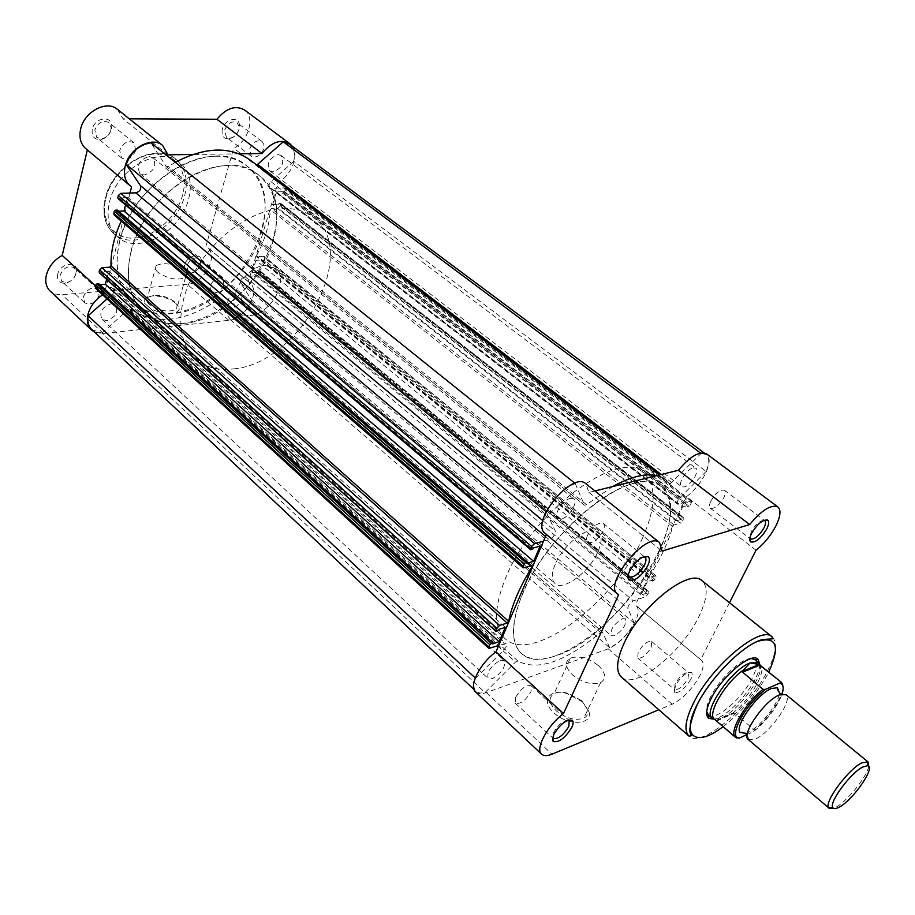 <?xml version="1.0" encoding="UTF-8"?>
<svg xmlns="http://www.w3.org/2000/svg" width="915" height="915" viewBox="0 0 915 915"><rect width="100%" height="100%" fill="white"/><g stroke="black" fill="none" stroke-linecap="round" stroke-linejoin="round"><path stroke-width="0.69" stroke-dasharray="4.58 3.43" d="M57.691 274.409C56.879 280.196 59.223 283.147 64.736 283.284C70.501 282.278 74.367 278.869 76.322 273.047L76.62 270.851C77.317 260.215 59.852 263.383 57.691 274.409M75.785 274.008C74.126 278.903 70.878 281.774 66.029 282.621L61.557 281.225L60.127 275.152C63.627 267.569 68.362 265.133 74.321 267.866L76.025 272.167L75.785 274.008M92.278 129.232C91.431 136.484 94.371 139.915 101.096 139.515C106.289 138.131 109.731 134.699 111.436 129.221L111.767 126.35C112.156 114.935 94.611 117.406 92.278 129.232M110.909 130.033C109.48 134.642 106.586 137.524 102.217 138.691L96.784 137.49L94.817 130.044C98.134 122.347 102.835 119.831 108.919 122.519L111.195 127.62L110.909 130.033M222.334 129.187C221.213 135.832 223.512 139.046 229.253 138.84C233.954 137.639 237.225 134.425 239.044 129.175L239.433 125.012C238.849 115.667 224.747 119.03 222.334 129.187M238.724 129.941C237.191 134.345 234.446 137.056 230.489 138.062L226.348 137.181L224.678 129.941C227.766 123.022 231.884 120.586 237.042 122.644L239.044 126.43L238.724 129.941M184.556 265.156C183.538 270.588 185.436 273.391 190.24 273.539C195.33 272.624 198.887 269.433 200.911 263.955L201.277 260.661C201.048 251.819 186.82 255.56 184.556 265.156M200.557 264.847C198.852 269.456 195.856 272.132 191.578 272.91L188.067 271.881L186.809 265.865C190.034 259.014 194.197 256.658 199.287 258.773L200.854 262.079L200.557 264.847M175.829 303.334C169.264 298.301 161.475 295.831 152.45 295.922C144.067 297.089 142.42 300.429 147.521 305.965C157.552 315.664 184.441 315.744 178.265 306.228L175.829 303.334M149.305 304.363C146.423 301.653 145.84 299.342 147.544 297.432L153.743 295.305C161.898 295.213 168.943 297.455 174.879 302.007L177.087 304.615L176.675 309.064C168.886 312.77 159.759 311.203 149.305 304.363M157.952 272.327C155.035 269.651 154.418 267.397 156.122 265.556C163.888 262.01 173.072 263.611 183.675 270.382C186.694 273.105 187.323 275.404 185.551 277.279C177.739 280.791 168.543 279.132 157.952 272.327M292.182 146.126C299.388 155.287 291.325 175.726 278.069 182.371L248.308 281.706L249.612 282.632C261.313 291.176 245.643 319.415 228.864 320.307L103.349 333.472L94.531 332.111M248.308 281.706L207.248 247.222C219.143 255.96 204.022 283.719 187.243 284.256L60.996 294.744L55.369 294.035L50.062 290.981M131.6 186.797L85.701 148.55M263.703 148.859C260.523 155.836 256.372 158.306 251.248 156.271L249.658 149.019C252.826 142.019 256.978 139.537 262.102 141.55L263.943 144.581L263.703 148.859M223.992 284.748C220.687 291.645 216.5 294.035 211.434 291.942L210.244 285.915C213.55 279.006 217.736 276.593 222.803 278.663L223.992 284.748M99.072 295.385C95.469 303.037 90.699 305.507 84.763 302.808L83.391 296.723C86.982 289.06 91.752 286.567 97.688 289.243L99.072 295.385M135.797 150.312C132.378 158.066 127.631 160.617 121.569 157.952L119.682 150.483C123.09 142.706 127.826 140.132 133.887 142.763L135.797 150.312M109.445 202.135C116.514 168.772 160.514 144.65 179.9 162.493C189.611 171.128 192.505 183.343 188.582 199.15C180.793 231.987 137.387 255.788 117.612 236.928C108.862 228.761 106.14 217.164 109.445 202.135M131.097 251.167C144.662 190.217 225.056 144.307 258.659 175.051C276.307 190.572 281.019 212.932 272.807 242.143C256.921 301.252 178.814 346.053 143.884 312.244C129.209 298.221 124.955 277.863 131.097 251.167M119.636 241.137C132.881 180.404 212.989 135.02 246.787 165.867C264.526 181.445 269.376 203.793 261.313 232.913C245.758 291.851 167.845 336.137 132.744 302.179C118.001 288.099 113.632 267.752 119.636 241.137M239.112 153.834L192.642 154.475M130.01 193.031L104.321 293.887L95.595 285.915M102.663 294.859L104.321 293.887M244.488 109.937C255.445 117.246 248.514 141.15 233.668 148.196L205.921 246.272M117.463 109.354L123.067 118.79L129.301 118.824M278.069 182.371L233.668 148.196M167.983 154.818L123.067 118.79M748.298 739.572L755.424 739.045C769.641 733.052 792.013 701.691 786.545 695.251L785.951 694.577M868.69 766.358C867.02 776.732 847.176 801.357 835.715 807.316L833.554 808.357M745.782 733.361L747.807 732.572C759.702 727.539 778.768 703.635 779.42 692.907M250.035 315.584C270.806 314.52 290.375 278.926 275.701 268.438L265.236 265.522C244.454 265.922 224.312 302.099 238.804 312.541L243.825 315.16L250.035 315.584M735.9 737.147L716.399 720.38L721.34 717.863C738.416 711.092 764.7 675.144 759.976 664.828M182.897 323.475C249.372 319.712 307.566 209.878 258.659 175.051C250.218 168.577 239.844 165.409 227.526 165.546C197.491 165.958 160.834 190.858 141.962 224.575C122.987 258.282 124.589 295.088 143.884 312.244C154.28 321.268 167.285 325.019 182.897 323.475M233.874 368.859C300.257 363.244 361.139 251.316 313.353 217.37C305.107 211.045 294.836 208.105 282.529 208.54C252.517 209.695 215.197 235.75 195.467 270.28C175.623 304.787 176.321 341.855 195.181 358.6C205.349 367.407 218.239 370.827 233.874 368.859M746.926 734.596L753.754 731.44C767.376 720.036 776.812 707.558 782.085 694.005M716.925 720.894L734.551 713.117L739.434 717.257M740.658 718.286L754.463 729.987L753.754 731.44M716.399 720.38L733.681 712.762L734.551 713.117M714.443 719.259L721.34 717.863L733.681 712.762M732.549 713.22C750.575 699.655 767.662 669.917 760.022 664.873M714.489 719.293L716.594 720.254M763.899 520.315C759.587 520.818 755.332 524.661 751.124 531.832L749.865 538.26M690.756 679.41C684.672 689.029 679.262 693.341 674.527 692.358L675.384 685.61C681.218 676.276 686.559 671.873 691.443 672.399C692.712 673.509 692.495 675.842 690.756 679.41M675.11 683.802L674.469 689.555C678.507 690.196 683.025 686.547 688.023 678.61L688.583 672.719C684.477 672.285 679.982 675.979 675.11 683.802M553.987 712.899C567.689 726.281 593.503 724.989 588.894 711.435L582.386 701.862L567.22 693.604C549.675 688.114 540.33 700.981 553.987 712.899M581.791 700.776L587.67 709.411C588.631 713.368 587.338 716.285 583.816 718.138C575.169 720.963 565.95 718.492 556.137 710.715C548.92 703.235 548.245 697.539 554.124 693.604C557.75 691.877 562.393 691.774 568.078 693.295L581.791 700.776M568.238 720.116C563.011 720.665 558.116 724.829 553.564 732.606L552.637 737.49M643.565 556.709C638.327 557.521 633.557 561.764 629.268 569.439L628.113 575.489M759.805 664.404C759.747 668.453 758.089 673.6 754.818 679.822C745.817 697.344 724.897 717.6 713.986 719.167M751.295 658.514C741.893 657.862 719.728 678.438 710.921 696.189C707.524 702.892 706.117 708.107 706.7 711.836M708.587 715.175L708.587 715.187C715.484 721.26 741.653 699.151 751.844 678.941C756.705 669.46 757.734 663.078 754.921 659.795L754.944 659.784M598.318 665.525C605.936 673.005 606.702 678.701 600.617 682.601C591.948 685.266 582.615 682.739 572.618 674.984C565.23 667.561 564.475 661.945 570.342 658.16C578.921 655.369 588.254 657.828 598.318 665.525M475.594 691.98C477.927 694.062 481.496 694.268 486.288 692.586L608.212 648.827C619.146 643.851 628.193 634.701 635.33 621.388C638.796 613.805 639.105 608.612 636.268 605.822L701.576 660.413C704.161 662.998 703.566 668.11 699.815 675.762C692.209 689.235 683.002 698.728 672.182 704.23L658.857 709.765M756.019 550.212L686.479 496.685C694.554 490.509 700.97 482.651 705.728 473.112C710.006 463.653 710.314 457.26 706.655 453.932M587.602 535.184C586.092 538.763 586.046 541.234 587.487 542.595C592.611 543.865 597.827 539.964 603.134 530.883C604.678 527.269 604.724 524.764 603.26 523.391C598.136 522.133 592.909 526.068 587.602 535.184M515.58 697.402L515.397 703.258C520.418 704.401 525.61 700.558 530.963 691.729L531.169 685.793C526.136 684.66 520.944 688.526 515.58 697.402M638.167 652.178L637.709 657.988C641.861 658.777 646.367 655.231 651.217 647.374L651.686 641.507C647.523 640.729 643.016 644.286 638.167 652.178M710.864 501.088C709.228 504.668 709.056 507.059 710.372 508.271C714.581 509.129 719.087 505.538 723.902 497.486C725.572 493.883 725.744 491.469 724.406 490.234C720.197 489.388 715.679 493.002 710.864 501.088M642.124 539.004C656.261 507.413 656.741 485.373 643.588 472.883C618.849 447.595 531.306 512.4 505.354 578.657C493.871 607.594 493.745 627.564 504.966 638.567C531.649 664.976 614.4 602.493 642.124 539.004M658.834 552.431C673.268 520.772 674.046 498.789 661.156 486.483C636.954 461.537 549.172 527.292 522.579 593.721C510.81 622.738 510.433 642.65 521.447 653.459C547.628 679.41 630.504 616.07 658.834 552.431M555.256 564.189C551.379 573.522 551.299 579.973 555.005 583.553C563.091 591.65 589.409 571.966 597.918 551.814C602.047 542.229 602.162 535.572 598.273 531.844C590.369 523.86 563.583 543.773 555.256 564.189M621.457 677.1C634.587 690.425 681.824 652.75 698.946 616.447C707.387 598.868 708.427 586.973 702.068 580.739M546.415 534.44L618.654 594.704M594.944 490.955L588.928 492.442L585.909 483.738M545.157 533.399L546.484 534.269M686.479 496.685L635.262 605.192M729.495 602.722L700.638 659.841M588.928 492.442L662.037 551.082M175.245 162.321L168.326 166.541L166.267 166.644L150.906 142.774M612.604 486.574L586.515 504.68L584.513 505.252L165.992 166.347M256.749 165.077L250.538 160.308M700.558 453.028L701.119 453.451L670.386 483.578L666.006 479.86L656.798 475.628M91.866 329.594L101.965 333.094L485.03 692.541L515.477 662.105L517.867 661.065C537.688 671.381 565.218 661.854 600.457 632.517L602.276 631.888L217.759 300.955L215.871 301.126L600.457 632.517M517.867 661.065L129.678 308.87L128.226 309.556L515.477 662.105M622.383 618.654L625.46 618.826C626.638 624.728 622.909 630.401 614.308 635.845L611.151 635.685C610.008 629.749 613.759 624.076 622.383 618.654M237.157 292.423L240.702 293.395C243.573 299.891 240.817 304.855 232.444 308.286L228.819 307.291C225.982 300.772 228.761 295.808 237.157 292.423M570.239 498.458L573.797 498.927C578.532 502.049 568.958 517.455 561.341 519.022L557.681 518.565C552.946 515.465 562.634 499.91 570.239 498.458M148.951 156.476L152.954 157.78C156.991 165.752 154.063 171.494 144.181 175.005L140.064 173.678C136.083 165.661 139.057 159.931 148.951 156.476M500.219 660.367L504.279 660.641C505.755 666.989 501.752 673.017 492.281 678.724L488.13 678.473C486.688 672.079 490.726 666.04 500.219 660.367M111.001 303.769L115.53 305.107C118.676 312.072 115.713 317.265 106.643 320.673L102.023 319.312C98.923 312.324 101.92 307.143 111.001 303.769M693.204 467.874L695.846 468.194C700.089 470.722 690.848 485.636 684.237 486.952L681.515 486.654C677.26 484.149 686.605 469.098 693.204 467.874M278.114 154.578L281.191 155.527C284.771 162.893 282.026 168.337 272.979 171.883L269.811 170.911C266.265 163.522 269.044 158.078 278.114 154.578M634.004 483.314C645.693 480.512 654.74 481.576 661.156 486.483C698.511 512.331 619.489 636.302 556.091 655.7C540.971 660.939 529.419 660.195 521.447 653.459C506.716 640.557 513.132 603.031 538.924 563.686C564.601 524.329 605.49 490.188 634.004 483.314M215.597 156.213C227.915 156.145 238.312 159.359 246.787 165.867C295.911 200.865 238.289 310.242 171.826 313.616C156.213 315.057 143.186 311.249 132.744 302.179C113.357 284.931 111.573 248.194 130.365 214.67C149.042 181.124 185.562 156.476 215.597 156.213M655.929 577.308L656.021 575.821L263.497 256.246L264.549 257.984L655.929 577.308L654.946 579.378L263.978 259.883L262.88 260.867L653.71 580.636L654.946 579.378M264.549 257.984L263.978 259.883M289.38 144.032C293.944 147.818 295.408 153.571 293.749 161.292L706.14 471.442C709.548 463.07 709.594 457.409 706.254 454.469L701.119 453.451M706.14 471.442L680.039 497.543C677.443 500.505 676.597 502.712 677.523 504.165L690.802 501.031L284.142 187.872L271.343 188.296L678.793 504.302M293.749 161.292L270.989 181.685C268.816 184.087 268.45 186.145 269.879 187.861L271.343 188.296M284.142 187.872L285.194 189.76L691.328 502.735L690.299 504.92L284.588 191.738L283.49 192.733L689.029 506.189L690.299 504.92M285.194 189.76L284.588 191.738M276.444 191.887L682.682 506.876L676.059 520.887L272.613 204.651L276.444 191.887L282.438 191.67L282.094 192.779L283.49 192.733M282.094 192.779L687.725 506.544L689.029 506.189M282.438 191.67L688.297 505.32L687.725 506.544M682.682 506.876L688.297 505.32M676.059 520.887L681.686 519.285L683.562 517.707L280.31 203.233L280.242 206.127L278.034 208.117L680.28 523.231L682.807 520.692L280.242 206.127M272.613 204.651L278.583 204.4L681.686 519.285M278.583 204.4L278.926 203.302L682.258 518.073M278.926 203.302L280.31 203.233M280.836 204.159L683.825 518.542L682.807 520.692M261.827 259.906L652.955 579.893L647.34 581.7L255.903 260.34L261.827 259.906L261.507 260.969L262.88 260.867M261.507 260.969L652.406 581.048L653.71 580.636M652.955 579.893L652.406 581.048M647.34 581.7L641.049 595.002L646.665 593.149L648.518 591.57L260.226 271.046L259.803 273.677L257.63 275.644L245.003 276.673L633.352 600.846L645.361 596.866L647.831 594.361L259.803 273.677M255.903 260.34L252.231 272.579L641.049 595.002M252.231 272.579L258.144 272.098L646.665 593.149M258.144 272.098L258.465 271.046L647.214 592.005M258.465 271.046L259.837 270.932M260.375 271.789L648.804 592.325L647.831 594.361M251.717 300.212L634.141 623.138C627.541 634.724 619.409 642.948 609.745 647.82L230.351 319.667C240.096 317.116 247.21 310.643 251.717 300.212L240.805 283.17C240.107 280.07 241.503 277.908 245.003 276.673M634.141 623.138L627.93 608.418C627.999 605.433 629.806 602.916 633.352 600.846M609.745 647.82L602.39 632.036M230.351 319.667L217.93 301.149M130.628 309.121C155.081 325.111 183.492 322.446 215.871 301.126M101.965 333.094L128.226 309.556M475.217 677.958L475.526 678.244C473.329 684.477 473.513 688.892 476.063 691.477L479.803 693.101L485.03 692.541M475.526 678.244L503.776 650.085C506.292 647.305 507.093 645.201 506.189 643.76L498.709 645.487M107.078 298.896L112.465 294.092C114.558 291.874 114.935 289.918 113.609 288.202L111.527 287.584L504.325 643.622M489.8 648.438L96.75 288.785L111.527 287.584M99.827 284.737L98.408 284.851L492.27 643.977M98.408 284.851L98.694 283.696M106.62 279.361L108.725 271.103L505.297 627.324M108.725 271.103L101.737 271.618L498.435 629.531M101.737 271.618L101.451 272.773L497.897 630.801M101.451 272.773L99.815 272.887L496.296 631.316M118.573 211.228L116.948 211.296L526.731 563.285M116.948 211.296L117.246 210.084M125.538 204.971L127.517 197.183L540.17 546.072M127.517 197.183L120.437 197.434L533.262 547.982M120.437 197.434L120.128 198.647L532.69 549.32M120.128 198.647L118.481 198.704L531.077 549.766M543.533 541.154L549.194 539.61C553.358 537.414 555.382 534.532 555.256 530.963L546.095 511.714M574.849 483.212L575.306 483.578C563.629 488.301 553.987 497.771 546.392 511.965M575.306 483.578L584.33 504.988M263.497 256.246L256.978 256.703L256.555 255.571C264.847 240.268 269.433 224.976 270.314 209.684L271.469 208.414L278.034 208.117M96.75 288.785L95.686 288.465M524.146 567.963L115.233 215.391L123.491 215.208L121.226 221.11M115.233 215.391L114.226 215.071M648.804 592.325L648.518 591.57M655.357 575.775L649.192 577.742L649.055 576.679C660.378 559.191 668.259 542.481 672.719 526.571L674.103 525.004L680.28 523.231M683.825 518.542L683.562 517.707M691.328 502.735L691.42 501.088L690.802 501.031M105.934 197.972C111.424 174.948 135.454 153.994 156.076 153.983C176.801 153.617 188.73 173.267 182.565 195.25C176.709 217.232 154.521 237.019 134.242 238.083C113.895 239.49 100.124 221.007 105.934 197.972M184.601 195.89C188.49 180.106 185.573 167.891 175.852 159.244C156.431 141.39 112.488 165.409 105.477 198.738C102.206 213.744 104.939 225.342 113.7 233.519C133.51 252.403 176.869 228.693 184.601 195.89M103.349 333.472L61.991 294.687M228.864 320.307L187.243 284.256M781.433 682.361C788.627 687.108 772.214 715.793 754.463 729.987M723.067 726.647C741.184 712.453 756.007 695.057 767.513 674.447L768.772 672.022M772.134 636.863C777.83 642.605 776.103 654.328 766.942 672.056C748.356 708.61 700.879 748.367 689.064 736.163M608.212 648.827L672.182 704.23M486.288 692.586L551.962 754.177M669.654 483.429L255.56 164.792M671.816 482.64L661.259 474.519M270.989 181.685L680.039 497.543M257.63 275.644L645.361 596.866M240.805 283.17L627.93 608.418M112.465 294.092L503.776 650.085M545.512 536.533L549.194 539.61M542.847 520.635L555.256 530.963M531.729 565.79L122.999 215.048M530.872 566.042L123.582 216.34M649.192 577.742L256.978 256.703M649.055 576.679L256.555 255.571M674.103 525.004L271.469 208.414M672.719 526.571L270.314 209.684M586.515 504.68L168.326 166.541M66.029 282.621L64.736 283.284M102.217 138.691L101.096 139.515M230.489 138.062L229.253 138.84M191.578 272.91L190.24 273.539M153.743 295.305L152.45 295.922M117.612 236.928L113.7 233.519C104.699 224.918 101.897 213.138 105.317 198.155C112.453 165.226 155.493 141.207 175.852 159.244L179.9 162.493M156.122 265.556L147.544 297.432M251.248 156.271L226.348 137.181M211.434 291.942L188.067 271.881M84.763 302.808L61.557 281.225M121.569 157.952L96.784 137.49M313.353 217.37L643.588 472.883M195.181 358.6L504.966 638.567M133.887 142.763L108.919 122.519M97.688 289.243L74.321 267.866M222.803 278.663L199.287 258.773M262.102 141.55L237.042 122.644M249.612 282.632L207.248 247.222M185.551 277.279L176.675 309.064M177.087 304.615L178.265 306.228M200.854 262.079L201.277 260.661M239.044 126.43L239.433 125.012M111.195 127.62L111.767 126.35M76.025 272.167L76.62 270.851M786.545 695.251L781.078 694.268M749.076 740.041L747.132 734.837M275.701 268.438L598.273 531.844M238.804 312.541L555.005 583.553M674.389 689.475L674.527 692.358M587.67 709.411L588.894 711.435M600.617 682.601L583.816 718.138M587.487 542.595L628.033 576.073M515.397 703.258L552.568 737.833M637.709 657.988L674.469 689.555M710.372 508.271L749.831 538.512M724.406 490.234L764.151 520.212M651.686 641.507L688.675 672.8M531.169 685.793L568.57 720.014M603.26 523.391L644.114 556.514M636.268 605.822L701.576 660.413M570.342 658.16L554.124 693.604M568.078 693.295L567.22 693.604M688.583 672.719L691.443 672.399M584.513 505.252L166.267 166.644M669.734 483.509L255.674 164.894M240.702 293.395L625.46 618.826M152.954 157.78L573.797 498.927M115.53 305.107L504.279 660.641M281.191 155.527L695.846 468.194M704.138 452.891L706.254 454.469M269.879 187.861L677.523 504.165M474.027 689.555L476.063 691.477M113.609 288.202L506.189 643.76M269.811 170.911L681.515 486.654M102.023 319.312L488.13 678.473M140.064 173.678L557.681 518.565M228.819 307.291L611.151 635.685M532.175 565.847L123.491 215.208M648.849 577.72L256.589 256.6M656.021 575.821L264.263 256.463M691.42 501.088L284.862 188.09M217.759 300.955L602.276 631.888M280.676 203.347L683.871 517.741M260.226 271.046L648.849 591.593M666.006 479.86L659.601 474.931"/><path stroke-width="1.37" d="M94.531 332.111L91.466 329.995C87.634 326.175 86.49 320.913 88.023 314.211C90.265 306.262 95.149 299.811 102.663 294.859M91.466 329.995L50.062 290.981C46.173 287.104 44.938 281.854 46.333 275.232C48.678 266.688 53.962 260.077 62.209 255.411L87.348 149.923M130.01 193.031L131.6 186.797L129.941 185.608C124.909 181.056 123.331 174.582 125.195 166.187C129.004 148.459 151.993 135.855 162.55 145.394L167.983 154.818L192.642 154.475M129.941 185.608L85.701 148.55C80.612 143.952 78.907 137.513 80.6 129.232C84.054 111.756 106.735 99.712 117.463 109.354L162.55 145.394M239.112 153.834L261.953 153.514C271.503 142.054 280.745 138.748 289.689 143.586L292.182 146.126M261.953 153.514L216.935 119.259C226.245 108.084 235.43 104.973 244.488 109.937L289.689 143.586M216.935 119.259L129.301 118.824M95.595 285.915L62.209 255.411M867.992 761.898L785.951 694.577L779.271 694.954C764.425 700.707 740.67 735.088 748.298 739.572L828.475 807.659C824.346 801.677 848.365 769.263 861.758 762.847L867.992 761.898L868.69 766.358M839.249 807.121C853.1 800.053 876.09 766.679 867.637 765.706L862.811 766.976C850.733 772.809 829.07 802.02 832.73 807.43C833.588 809.135 835.75 809.02 839.249 807.121M779.42 692.907L777.464 687.76L771.437 688.503C757.231 693.913 734.23 726.247 740.086 732.423L745.782 733.361M759.976 664.828L758.489 662.689L750.094 662.94L759.164 664.439L781.433 682.361L780.232 682.91L780.426 681.778M739.446 738.062L735.477 737.284C728.317 732.743 744.89 703.532 762.961 689.338L765.466 689.384C745.302 704.047 727.253 738.302 739.446 738.062L746.926 734.596M765.466 689.384L780.232 682.91M739.434 717.257L740.658 718.286M736.964 738.062L735.9 737.147M762.961 689.338L741.905 671.564L750.094 662.94C731.405 669.517 702.331 711.984 712.064 718.172L714.443 719.259M741.905 671.564L759.164 664.439M742.328 672.296L759.919 665.022M781.433 682.361L758.444 664.073M742.511 670.638C724.28 684.054 707.009 714.215 714.398 719.224L735.477 737.284L735.877 736.301C735.088 735.328 734.539 728.889 742.568 714.992C749.179 704.95 756.774 696.418 765.352 689.43M833.554 808.357L829.047 808.448M766.873 528.733C760.788 538.603 755.355 542.984 750.575 541.863C749.236 540.422 749.557 537.631 751.547 533.479C757.346 523.94 762.71 519.468 767.628 520.063C769.263 521.39 769.012 524.284 766.873 528.733M749.865 538.26L750.414 538.969C754.498 539.69 759.027 535.996 764.002 527.852C765.752 524.226 765.992 521.825 764.734 520.658L763.899 520.315M571.829 727.333C565.081 738.153 558.836 742.854 553.106 741.436L553.655 734.654C560.083 724.177 566.248 719.373 572.161 720.219C573.533 721.443 573.431 723.811 571.829 727.333M552.637 737.49L553.198 738.416C558.104 739.377 563.308 735.397 568.833 726.476L569.21 720.597L568.238 720.116M647.809 565.642C641.083 576.793 634.781 581.563 628.925 579.938C627.484 578.314 627.679 575.443 629.509 571.315C635.879 560.552 642.067 555.668 648.083 556.64C649.913 558.139 649.822 561.135 647.809 565.642M628.113 575.489L628.914 576.805C633.912 577.914 639.15 573.865 644.64 564.692C646.276 561.044 646.402 558.562 645.006 557.235L643.565 556.709M713.986 719.167L708.805 718.412C705.282 715.416 706.117 708.69 711.298 698.225C722.381 675.693 751.993 651.411 758.146 659.44L759.805 664.404M706.7 711.836L708.587 715.175L708.805 718.412M729.495 602.722L756.019 550.212C764.151 543.693 770.773 535.607 775.886 525.942C780.541 516.38 781.204 510.044 777.876 506.933C771.151 504.222 761.749 510.09 749.682 524.547L662.037 551.082L659.589 542.618C647.145 530.3 602.859 584.182 617.408 593.915L618.654 594.704L563.468 713.54C547.41 725.572 534.898 749.099 541.611 754.2C543.784 756.11 547.227 756.099 551.962 754.177L658.857 709.765M772.134 636.863L702.068 580.739C689.59 567.586 640.694 606.142 624.041 643.348C616.47 660.081 615.601 671.336 621.457 677.1L689.064 736.163C683.791 730.891 685.289 719.819 693.559 702.949C711.779 665.445 761.028 624.682 772.134 636.863C771.631 639.265 777.19 638.613 763.087 639.436C745.13 643.119 711.687 675.808 697.402 704.104C683.356 737.97 693.845 734.173 691.1 735.843L689.064 736.163M541.611 754.2L475.594 691.98C468.377 686.364 480.043 663.146 495.976 651.857L546.415 534.44M659.589 542.618L585.909 483.738C572.332 470.596 529.591 522.717 545.157 533.399L617.408 593.915M594.944 490.955L678.347 470.287L749.682 524.547M777.876 506.933L706.655 453.932C699.495 450.821 690.059 456.276 678.347 470.287M758.146 659.44L754.944 659.784L751.295 658.514M495.976 651.857L563.468 713.54M523.22 566.202L523.231 567.872L114.226 215.071L113.815 213.389L523.22 566.202L524.238 563.846L114.364 211.251L115.599 210.164L525.679 562.416L524.238 563.846M113.815 213.389L114.364 211.251M704.138 452.891L289.38 144.032L283.284 141.791L700.558 453.028M283.284 141.791L256.749 165.077M474.027 689.555L91.866 329.594C88.458 326.232 87.222 321.623 88.16 315.767L475.217 677.958M88.16 315.767L107.078 298.896M488.827 648.369L95.686 288.465L95.343 286.955L488.839 646.894L488.827 648.369L498.709 645.487M488.839 646.894L489.788 644.663L95.846 284.908L97.059 283.822L491.195 643.256L489.788 644.663M95.343 286.955L95.846 284.908M106.62 279.361L105.374 284.291L499.121 641.724L492.27 643.977L492.808 642.73L98.694 283.696L97.059 283.822M492.808 642.73L491.195 643.256M105.374 284.291L99.827 284.737M99.815 272.887L495.816 631.27L497.897 630.801L498.435 629.531L505.297 627.324L499.121 641.724M99.106 271.961L99.621 269.891L102.057 267.729L499.613 625.448L496.776 628.262L99.621 269.891M495.816 630.515L496.776 628.262M118.573 211.228L124.005 210.988L533.628 561.33L526.731 563.285L527.292 561.959L117.246 210.084L115.599 210.164M527.292 561.959L525.679 562.416M533.628 561.33L540.17 546.072L533.262 547.982L532.69 549.32L530.62 549.709L531.638 546.461L118.309 195.513L120.791 193.339L135.832 192.836L545.512 536.533M124.005 210.988L125.538 204.971M118.481 198.704L117.772 197.686L118.309 195.513M120.791 193.339L534.543 543.601L543.533 541.154M574.849 483.212L150.906 142.774C139.297 144.787 131.062 152.004 126.19 164.403L140.384 185.562C141.379 189.199 139.869 191.612 135.832 192.836M126.19 164.403L546.095 511.714M121.226 221.11C114.112 236.55 110.692 251.465 110.978 265.83L109.743 267.191L102.057 267.729M659.601 474.931L250.538 160.308C230.477 146.034 205.383 146.709 175.245 162.321M656.798 475.628C645.269 473.078 630.538 476.726 612.604 486.574M534.543 543.601L531.638 546.461M523.231 567.872L531.729 565.79L531.992 567.003C519.731 586.778 511.954 604.884 508.66 621.342L507.162 623.035L499.613 625.448M782.085 694.005C784.052 687.623 783.263 684.02 779.74 683.185M768.772 672.022C780.449 645.933 776.686 635.742 757.471 641.438C738.828 649.09 710.257 678.827 697.47 704.081C680.177 736.884 695.732 747.955 723.067 726.647M661.259 474.519L257.801 164.506M117.772 197.686L530.62 548.863M140.384 185.562L542.847 520.635M531.992 567.003L530.872 566.042M507.162 623.035L109.743 267.191M508.66 621.342L110.978 265.83M781.078 694.268L780.186 693.639C778.207 691.248 777.304 689.281 777.464 687.76M747.132 734.837L746.365 734.07C743.655 732.549 741.562 732 740.086 732.423M867.637 765.706L867.111 761.474M754.669 659.566L758.581 662.757M759.93 664.805L758.489 662.689M714.398 719.224L712.064 718.172M708.313 714.958L712.156 718.252M832.73 807.43L828.475 807.659M749.831 538.512L750.575 541.863M552.568 737.833L553.106 741.436M628.033 576.073L628.777 576.69L628.925 579.938M568.57 720.014L572.161 720.219M644.114 556.514L644.869 557.121L648.083 556.64M764.62 520.578L767.628 520.063M99.278 272.727L495.816 631.27M117.978 198.544L530.62 549.709"/></g></svg>
